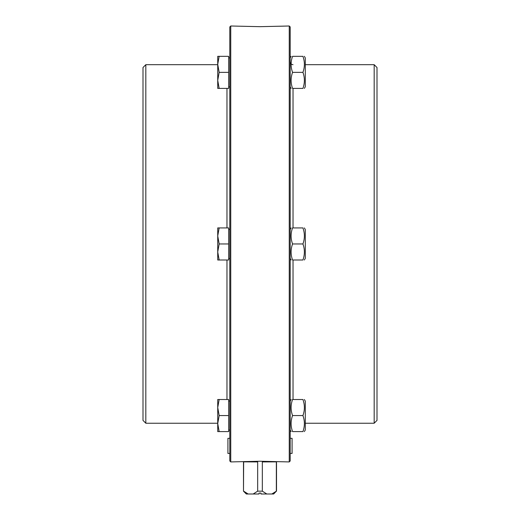 <?xml version="1.0" encoding="UTF-8"?>
<svg xmlns="http://www.w3.org/2000/svg" width="520" height="520" viewBox="0 0 520 520"><rect width="100%" height="100%" fill="white"/><g stroke="black" fill="none" stroke-linecap="round" stroke-linejoin="round"><path stroke-width="0.78" d="M229.808 456.45L229.808 438.328L227.916 438.328L229.808 438.328M229.808 453.427L227.916 453.427L227.916 438.328M290.192 438.328L292.084 438.328L290.192 438.328L290.192 456.45M292.084 453.427L290.192 453.427L292.084 453.427L292.084 438.328M276.328 461.857L262.334 461.923L263.452 461.272M256.548 461.272L257.667 461.923L243.672 461.857M276.347 461.923L276.347 491.173L271.856 494L273.683 494L276.347 491.173M276.51 491.173L276.51 461.871M243.653 461.923L243.49 491.173L243.49 461.871M257.667 461.923L257.667 491.173L253.175 494L259.058 494L259.058 493.058L260.942 493.058L260.942 494L260.942 493.058M262.334 461.923L262.334 491.173L257.667 491.173M259.058 493.058L259.058 494M260.942 494L266.825 494L262.334 491.173M266.825 494L271.856 494M243.49 491.173L246.317 494L253.175 494M248.144 494L243.653 491.173M302.933 56.323C304.863 56.323 304.863 56.323 302.933 56.323C304.863 56.323 304.863 56.323 302.933 56.323C304.863 56.323 304.863 56.323 302.933 56.323C304.863 56.323 304.863 56.323 302.933 56.323L292.552 56.323C290.622 56.323 290.622 56.323 292.552 56.323C290.622 56.323 290.622 56.323 292.552 56.323C290.622 61.666 290.622 67.015 292.552 72.358C290.622 77.707 290.622 83.057 292.552 88.4C290.622 88.4 290.622 88.4 292.552 88.4C290.622 88.4 290.622 88.4 292.552 88.4L302.933 88.4C304.863 88.4 304.863 88.4 302.933 88.4C304.863 88.4 304.863 88.4 302.933 88.4C304.863 83.057 304.863 77.707 302.933 72.358C304.863 67.015 304.863 61.666 302.933 56.323M304.363 56.323L305.292 57.922L305.292 86.794L304.363 88.4M292.552 56.323C290.622 56.323 290.622 56.323 292.552 56.323C290.622 56.323 290.622 56.323 292.552 56.323M302.933 72.358L292.552 72.358M219.161 56.323L228.677 56.323L228.677 88.4L217.731 88.4L217.731 56.323L219.161 56.323L217.731 64.344L219.161 72.358L217.731 80.379L219.161 88.4M228.677 72.358L219.161 72.358M304.363 227.922L305.292 229.522L305.292 258.394L304.363 260M302.933 227.922C304.863 227.922 304.863 227.922 302.933 227.922C304.863 227.922 304.863 227.922 302.933 227.922L292.552 227.922C290.622 233.266 290.622 238.615 292.552 243.958C290.622 249.308 290.622 254.65 292.552 260C290.622 260 290.622 260 292.552 260C290.622 260 290.622 260 292.552 260L302.933 260C304.863 254.65 304.863 249.308 302.933 243.958C304.863 238.615 304.863 233.266 302.933 227.922M302.933 260C304.863 260 304.863 260 302.933 260C304.863 260 304.863 260 302.933 260M292.552 227.922C290.622 227.922 290.622 227.922 292.552 227.922C290.622 227.922 290.622 227.922 292.552 227.922M302.933 243.958L292.552 243.958M217.731 227.922L219.161 227.922L217.731 235.937L217.731 227.922M219.161 243.958L217.731 251.979L217.731 235.937L219.161 243.958L228.677 243.958L228.677 260L217.731 260L217.731 251.979L219.161 260M228.677 243.958L228.677 227.922L219.161 227.922M304.363 399.516L305.292 401.122L305.292 429.995L304.363 431.6M302.933 399.516C304.863 399.516 304.863 399.516 302.933 399.516C304.863 399.516 304.863 399.516 302.933 399.516L292.552 399.516C290.622 399.516 290.622 399.516 292.552 399.516C290.622 399.516 290.622 399.516 292.552 399.516C290.622 404.865 290.622 410.209 292.552 415.558C290.622 420.907 290.622 426.25 292.552 431.6C290.622 431.6 290.622 431.6 292.552 431.6C290.622 431.6 290.622 431.6 292.552 431.6C290.622 431.6 290.622 431.6 292.552 431.6C290.622 431.6 290.622 431.6 292.552 431.6L302.933 431.6C304.863 426.25 304.863 420.907 302.933 415.558C304.863 410.209 304.863 404.865 302.933 399.516M302.933 431.6C304.863 431.6 304.863 431.6 302.933 431.6C304.863 431.6 304.863 431.6 302.933 431.6C304.863 431.6 304.863 431.6 302.933 431.6C304.863 431.6 304.863 431.6 302.933 431.6M302.933 415.558L292.552 415.558M217.731 399.516L219.161 399.516L217.731 407.537L219.161 415.558L217.731 423.579L217.731 399.516M219.161 415.558L228.677 415.558L228.677 399.516L219.161 399.516M219.161 431.6L217.731 431.6L217.731 423.579L219.161 431.6L228.677 431.6L228.677 415.558M145.828 423.235L145.828 64.688L143 67.516L143 420.401L145.828 423.235L217.731 423.235M230.75 461.923L229.808 460.974L229.808 26.943L230.75 26L260 26.676L289.25 26L289.25 461.923L260 461.24L230.75 461.923L230.75 26M374.173 243.958L374.173 423.235L377 420.401L377 67.516L374.173 64.688L374.173 243.958M289.25 26L290.192 26.943L290.192 460.974L289.25 461.923M226.974 399.516L226.974 260M226.974 227.922L226.974 88.4M293.026 260L293.026 399.516M293.026 88.4L293.026 227.922M290.192 86.794L291.122 88.4M290.192 57.922L291.122 56.323M228.677 86.892L229.808 86.892M228.677 57.831L229.808 57.831M290.192 258.394L291.122 260M290.192 229.522L291.122 227.922M228.677 258.492L229.808 258.492M228.677 229.431L229.808 229.431M290.192 429.995L291.122 431.6M290.192 401.122L291.122 399.516M228.677 430.092L229.808 430.092M228.677 401.031L229.808 401.031M217.731 64.688L145.828 64.688M305.292 423.235L374.173 423.235M305.292 64.688L374.173 64.688M293.026 64.688C291.311 64.513 290.368 63.57 290.192 61.854"/></g></svg>
